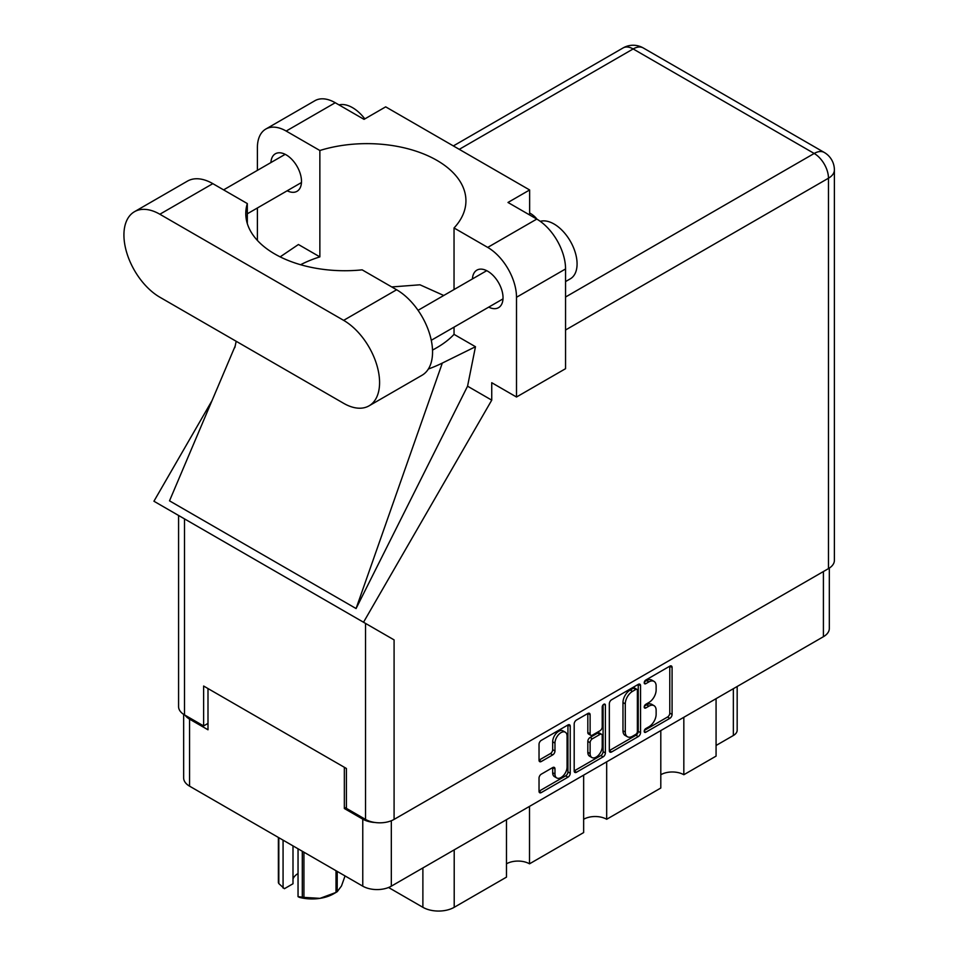 <?xml version="1.0" encoding="UTF-8"?>
<svg xmlns="http://www.w3.org/2000/svg" width="959" height="959" viewBox="0 0 959 959"><rect width="100%" height="100%" fill="white"/><g stroke="black" fill="none" stroke-linecap="round" stroke-linejoin="round"><path stroke-width="1.44" d="M565.295 732.208L562.993 730.878A8.547 4.939 120 0 0 558.713 731.297A8.547 4.939 120 0 0 552.672 741.775L554.973 743.105A8.547 4.939 120 0 1 561.015 732.628A8.547 4.939 120 0 1 565.295 732.208A8.547 4.939 120 0 1 567.069 736.116L567.069 767.056A8.547 4.939 120 0 1 563.329 775.663A8.547 4.939 120 0 1 556.747 777.953A8.547 4.939 120 0 1 554.973 774.033L554.973 768.878A3.201 1.846 120 0 0 554.314 767.416A3.201 1.846 120 0 0 552.708 767.572L541.296 774.165A3.201 1.846 120 0 0 539.03 778.085L539.03 791.271A3.201 1.846 120 0 0 539.701 792.733A3.201 1.846 120 0 0 541.296 792.566L567.968 777.174A3.201 1.846 120 0 0 570.233 773.254L570.233 726.263A3.201 1.846 120 0 0 569.574 724.8A3.201 1.846 120 0 0 567.968 724.956L541.296 740.36A3.201 1.846 120 0 0 539.03 744.28L539.03 760.199A3.201 1.846 120 0 0 539.701 761.662A3.201 1.846 120 0 0 541.296 761.506L552.708 754.913A3.201 1.846 120 0 0 554.973 750.993L554.973 743.105M603.798 704.266L605.381 705.189A2.242 1.295 120 0 0 604.925 704.158A2.242 1.295 120 0 0 603.798 704.266A2.242 1.295 120 0 0 602.216 707.011L602.216 726.85A3.201 1.846 120 0 1 599.962 730.77L592.386 735.145A3.201 1.846 120 0 1 590.792 735.301A3.201 1.846 120 0 1 590.121 733.839L590.121 714.779A3.201 1.846 120 0 0 589.461 713.316A3.201 1.846 120 0 0 587.867 713.472L590.121 714.779M609.337 703.678L609.337 750.669A3.201 1.846 120 0 0 610.008 752.132A3.201 1.846 120 0 0 611.602 751.976L638.274 736.572A3.201 1.846 120 0 0 640.54 732.664L640.54 685.673A3.201 1.846 120 0 0 639.881 684.211A3.201 1.846 120 0 0 638.274 684.366L611.602 699.77A3.201 1.846 120 0 0 609.337 703.678M829.319 568.1L829.319 628.457A20.199 11.664 180 0 1 823.409 636.704L391.32 886.164A20.199 11.664 180 0 1 362.766 886.164L189.57 786.164A20.199 11.664 180 0 1 183.648 777.917L183.648 714.371M648.907 726.79L645.803 728.576A2.242 1.295 120 0 0 644.34 730.554A2.242 1.295 120 0 0 644.676 732.352A2.242 1.295 120 0 0 645.803 732.232L669.814 718.363A3.201 1.846 120 0 0 672.079 714.455L672.079 667.464A3.201 1.846 120 0 0 671.42 666.002A3.201 1.846 120 0 0 669.814 666.157L645.803 680.027A2.242 1.295 120 0 0 644.34 681.993A2.242 1.295 120 0 0 644.676 683.791A2.242 1.295 120 0 0 645.803 683.683L648.907 681.885A10.225 5.91 120 0 1 654.026 681.381A10.225 5.91 120 0 1 656.136 686.069L656.136 689.977A10.225 5.91 120 0 1 648.907 702.503L645.803 704.302A2.242 1.295 120 0 0 644.34 706.28A2.242 1.295 120 0 0 644.676 708.066A2.242 1.295 120 0 0 645.803 707.958L648.907 706.16A10.225 5.91 120 0 1 654.026 705.656A10.225 5.91 120 0 1 656.136 710.343L656.136 714.251A10.225 5.91 120 0 1 648.907 726.79M574.189 770.916L600.825 755.548L603.127 756.867A3.201 1.846 120 0 0 605.381 752.959L605.381 705.189M603.127 756.867L576.443 772.271A3.201 1.846 120 0 1 574.849 772.427A3.201 1.846 120 0 1 574.189 770.964L574.189 723.985A3.201 1.846 120 0 1 576.443 720.065L587.867 713.472M529.512 806.375L529.512 863.819L583.647 832.568L583.647 775.124M683.827 717.284L683.827 774.728L716.073 756.112L716.073 698.667M606.675 761.83L606.675 819.274L660.799 788.022L660.799 730.578M346.415 807.31L344.341 808.509L362.766 819.142A20.199 11.664 0 0 0 375.113 822.498M344.341 808.509L344.341 767.284M185.099 715.234A20.199 11.664 0 0 0 189.57 719.142L207.995 729.787L207.995 688.562M737.171 686.488L737.171 730.183A13.03 7.516 180 0 1 733.347 735.505L716.073 745.479M454.206 849.854L454.206 907.31L506.484 877.125L506.484 819.669M388.563 887.495L422.883 907.31L422.883 867.943M660.799 774.728A16.291 9.398 180 0 1 683.827 774.728M583.647 819.274A16.291 9.398 180 0 1 606.675 819.274M506.484 863.819A16.291 9.398 180 0 1 529.512 863.819M454.206 907.31A22.153 12.791 180 0 1 422.883 907.31M654.026 705.656L651.712 704.326A10.225 5.91 120 0 0 646.606 704.829L648.907 706.16M644.388 706.112L646.606 704.829M654.026 681.381L651.712 680.051A10.225 5.91 120 0 0 646.606 680.554L648.907 681.885M644.388 681.837L646.606 680.554M644.388 730.386L667.512 717.044A3.201 1.846 120 0 0 669.778 713.124L669.778 666.181M609.337 750.621L635.973 735.241A3.201 1.846 120 0 0 638.238 731.333L638.238 684.39M635.793 734.354A2.242 1.295 120 0 0 637.375 731.621L637.375 690.372A2.242 1.295 120 0 0 636.908 689.341A2.242 1.295 120 0 0 635.793 689.461L632.52 691.355A10.225 5.91 120 0 0 625.28 703.882L625.28 732.077A10.225 5.91 120 0 0 627.402 736.752A10.225 5.91 120 0 0 632.52 736.248L635.793 734.354M636.908 689.341L634.606 688.011A2.242 1.295 120 0 0 633.491 688.13L635.793 689.461M627.402 736.752L625.1 735.421A10.225 5.91 120 0 1 622.978 730.746L622.978 702.551A10.225 5.91 120 0 1 630.207 690.024L633.491 688.13M587.819 713.496L587.819 732.508A3.201 1.846 120 0 0 588.49 733.971L590.792 735.301M603.079 704.889L603.079 751.628L605.381 752.959M590.121 753.606A8.547 4.939 120 0 0 591.895 757.526A8.547 4.939 120 0 0 598.488 755.236A8.547 4.939 120 0 0 602.216 746.629L602.216 735.733A3.201 1.846 120 0 0 601.557 734.258A3.201 1.846 120 0 0 599.962 734.426L592.386 738.79A3.201 1.846 120 0 0 590.121 742.71L590.121 753.606L587.819 752.276A8.547 4.939 120 0 0 589.593 756.195L591.895 757.526M601.557 734.258L599.255 732.94A3.201 1.846 120 0 0 597.661 733.096L599.962 734.426M587.819 752.276L587.819 741.379A3.201 1.846 120 0 1 590.085 737.459L597.661 733.096M600.825 755.548A3.201 1.846 120 0 0 603.079 751.628M556.747 777.953L554.434 776.622A8.547 4.939 120 0 1 552.672 772.702L552.672 767.596M539.03 760.151L550.406 753.582A3.201 1.846 120 0 0 552.672 749.674L552.672 741.775M539.03 791.211L565.666 775.843A3.201 1.846 120 0 0 567.932 771.923L567.932 724.98M369.059 405.837L422.032 375.257A50.815 29.333 -120 0 0 432.557 352.001A50.815 29.333 -120 0 0 396.618 289.762L362.142 269.851A99.017 57.168 0 0 1 245.78 213.569A99.017 57.168 0 0 1 247.314 203.56L212.826 183.648A50.815 29.333 -120 0 0 187.425 181.131L134.452 211.723A50.815 29.333 -120 0 0 126.66 252.433A50.815 29.333 -120 0 0 159.853 297.218L343.646 403.319A50.815 29.333 -120 0 0 369.059 405.837A50.815 29.333 -120 0 0 379.584 382.581A50.815 29.333 -120 0 0 343.646 320.354L159.853 214.241A50.815 29.333 -120 0 0 134.452 211.723M339.007 104.915A32.57 18.808 60 0 1 364.84 118.892M540.253 221.337A32.57 18.808 60 0 1 564.36 232.785A32.57 18.808 60 0 1 577.078 263.905A32.57 18.808 60 0 1 570.329 278.817L565.558 281.562M488.718 307.132A21.661 12.503 -120 0 0 498.548 307.659A21.661 12.503 -120 0 0 503.031 297.746A21.661 12.503 -120 0 0 493.573 275.94A21.661 12.503 -120 0 0 476.887 270.138A21.661 12.503 -120 0 0 472.427 278.913M287.185 190.781A21.661 12.503 -120 0 0 297.014 191.309A21.661 12.503 -120 0 0 301.498 181.395A21.661 12.503 -120 0 0 292.039 159.59A21.661 12.503 -120 0 0 275.353 153.788A21.661 12.503 -120 0 0 270.906 162.562M536.956 219.191A33.062 19.084 0 0 0 529.632 212.97M265.823 129.045L314.888 100.719A40.71 23.507 60 0 1 335.242 102.733L286.178 131.059A40.71 23.507 -120 0 0 265.823 129.045A40.71 23.507 -120 0 0 257.396 147.686L257.396 170.366M828.468 568.615L828.468 178.206A20.199 11.664 180 0 0 834.39 169.959L834.39 560.368A20.199 11.664 180 0 1 828.468 568.615L394.089 819.406A20.199 11.664 180 0 1 365.523 819.406L365.523 623.398L394.089 639.893L363.521 622.247L491.739 400.155L491.739 382.713L516.505 397.014L516.505 297.278A40.71 23.507 -120 0 0 487.711 247.41L536.776 219.084L507.982 202.469L529.632 189.966L385.686 106.857L364.036 119.36L335.242 102.733M536.776 219.084A40.71 23.507 60 0 1 565.558 268.952L516.505 297.278M516.505 397.014L565.558 368.688L565.558 268.952M487.711 247.41L454.039 227.966L454.039 289.534M454.039 327.151L454.039 334.355A99.017 57.168 180 0 1 436.932 347.614L435.302 348.549A99.017 57.168 180 0 1 432.509 350.095M428.361 369.023A122.141 70.522 0 0 0 442.315 363.077L475.472 346.726L454.039 334.355M475.472 346.726L467.56 386.189L491.739 400.155M235.267 345.815L169.515 500.838L356.077 608.545L467.56 386.189M363.521 622.247L153.931 501.233L212.011 400.634M300.599 264.732A99.017 57.168 180 0 1 319.862 256.88L319.862 150.503L286.178 131.059M257.396 240.433L257.396 207.971M319.862 256.88L298.429 244.509L280.148 256.868M365.523 623.398L184.5 518.879L184.5 714.887L203.62 725.927L207.995 723.398M184.5 714.887A20.199 11.664 180 0 1 178.578 706.639L178.578 515.462M365.523 819.406L346.415 808.365L346.415 768.483L203.62 686.033L203.62 725.927M184.5 518.879C176.792 514.432 176.792 514.432 184.5 518.879M454.039 227.966A99.017 57.168 0 0 0 465.93 200.803A99.017 57.168 0 0 0 319.862 150.503M529.632 214.972L529.632 189.966M443.741 295.48L419.958 284.799L391.752 286.945M442.315 363.077L356.077 608.545M247.314 223.579L247.314 203.56M303.931 852.191L303.931 897.384A34.692 20.031 180 0 1 302.301 897.133L298.045 896.665L298.045 848.799M302.301 897.133L302.301 851.256M292.998 845.874L292.998 883.754L284.415 888.705L278.817 883.575A34.692 20.031 180 0 1 278.374 882.628L278.374 837.447M298.045 896.665L299.388 897.348A30.46 17.586 180 0 0 319.982 898.355L336.022 892.421L336.022 870.724M303.931 897.384L319.982 898.355A30.46 17.586 180 0 0 333.624 893.812L336.621 892.074A34.692 20.031 180 0 1 336.022 892.421M337.208 871.407L337.208 891.726L341.512 885.924L345.048 875.927M278.817 837.698L278.817 883.575M292.998 878.995A19.54 11.28 180 0 1 298.045 873.529M283.073 840.156L283.073 888.022M823.409 636.704L823.409 571.54M391.32 820.736L391.32 886.164M362.766 886.164L362.766 819.142M189.57 719.142L189.57 786.164M733.347 735.505L733.347 688.694M644.22 707.047L645.803 707.958M644.22 682.772L645.803 683.683M669.814 666.157L672.079 667.464M669.778 713.124L672.079 714.455M667.512 717.044L669.814 718.363M644.22 731.321L645.803 732.232M638.274 684.366L640.54 685.673M638.238 731.333L640.54 732.664M635.973 735.241L638.274 736.572M609.337 750.669L611.602 751.976M630.207 690.024L632.52 691.355M622.978 702.551L625.28 703.882M622.978 730.746L625.28 732.077M574.189 770.964L576.443 772.271M587.819 732.508L590.121 733.839M590.085 737.459L592.386 738.79M587.819 741.379L590.121 742.71M552.708 767.572L554.973 768.878M552.672 772.702L554.973 774.033M552.672 749.674L554.973 750.993M550.406 753.582L552.708 754.913M539.03 760.199L541.296 761.506M567.968 724.956L570.233 726.263M567.932 771.923L570.233 773.254M565.666 775.843L567.968 777.174M539.03 791.271L541.296 792.566M565.558 297.014L814.191 153.464L633.156 48.945L459.265 149.34M394.089 639.893L394.089 819.406M834.39 169.959A20.199 20.199 0 0 0 824.284 152.469A20.199 11.664 120 0 0 814.191 153.464A20.199 11.664 60 0 1 828.468 178.206L565.558 329.992M623.062 47.95A20.199 11.664 60 0 1 633.156 48.945A20.199 11.664 120 0 1 643.261 47.95A20.199 20.199 0 0 0 623.062 47.95L453.355 145.924M212.826 183.648L159.853 214.241M396.618 289.762L343.646 320.354M418.052 310.32L486.716 270.678M223.603 189.87L285.183 154.327M247.314 213.797L301.462 182.534M431.274 340.289L502.995 298.884M236.178 341.272L234.835 347.626M824.284 152.469L643.261 47.95"/></g></svg>
